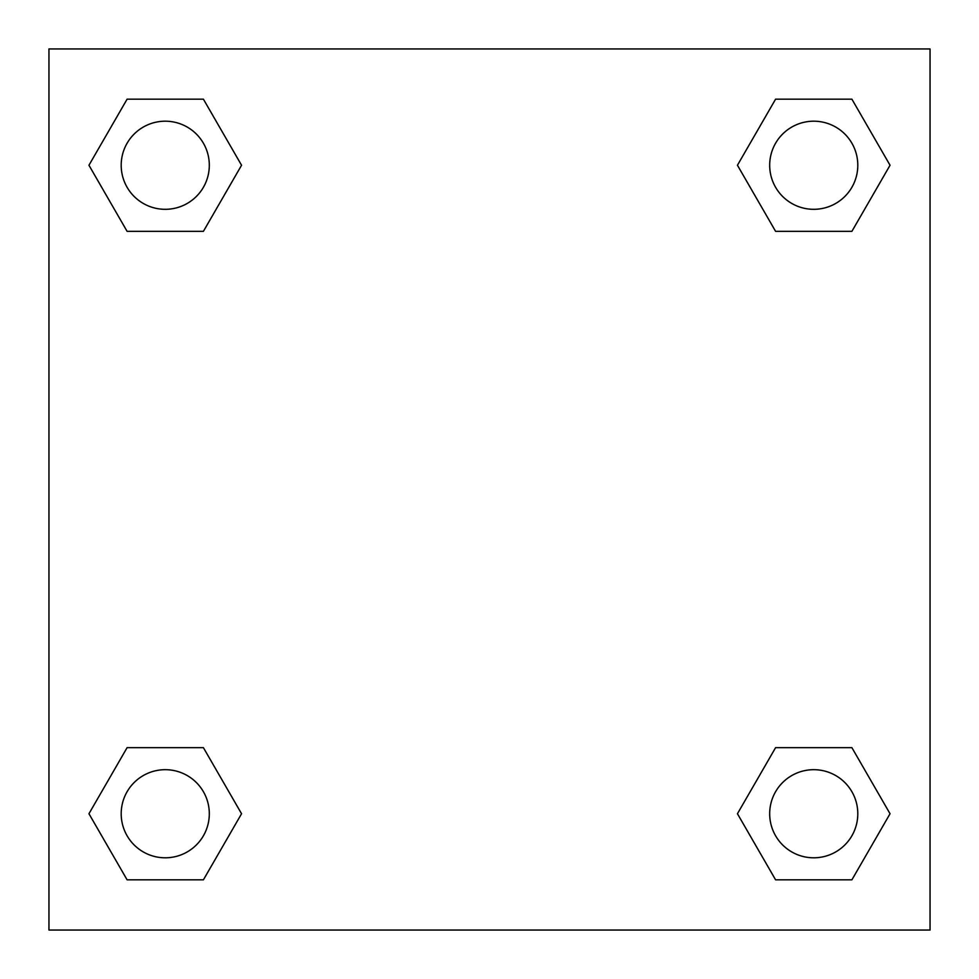 <?xml version="1.0" encoding="UTF-8"?>
<svg xmlns="http://www.w3.org/2000/svg" width="979" height="979" viewBox="0 0 979 979"><rect width="100%" height="100%" fill="white"/><g stroke="black" fill="none" stroke-linecap="round" stroke-linejoin="round"><path stroke-width="1.47" d="M851.901 231.338L775.588 231.338L851.901 231.338L890.046 165.255L851.901 231.338L775.588 231.338L737.444 165.255L775.588 99.173L737.444 165.255M127.099 99.173L203.412 99.173L127.099 99.173L203.412 99.173L241.556 165.255L203.412 231.338L127.099 231.338L203.412 231.338L127.099 231.338L88.954 165.255L127.099 99.173L88.954 165.255M127.099 747.662L203.412 747.662L127.099 747.662L88.954 813.745L127.099 747.662L203.412 747.662L241.556 813.745L203.412 879.827L127.099 879.827L203.412 879.827L127.099 879.827L88.954 813.745M809.535 747.662L775.588 747.662L809.535 747.662L775.588 747.662L737.444 813.745L775.588 747.662L851.901 747.662L775.588 747.662L851.901 747.662L890.046 813.745L851.901 879.827L775.588 879.827L851.901 879.827L775.588 879.827L737.444 813.745M930.05 48.95L48.95 48.95L48.95 930.05L930.05 930.05L930.05 48.95M775.588 99.173L851.901 99.173L775.588 99.173L851.901 99.173L890.046 165.255M857.8 813.745A44.055 44.055 0 0 0 791.717 775.588A44.055 44.055 0 0 0 791.717 851.901A44.055 44.055 0 0 0 857.8 813.745M209.31 813.745A44.055 44.055 0 0 0 143.228 775.588A44.055 44.055 0 0 0 143.228 851.901A44.055 44.055 0 0 0 209.31 813.745M857.8 165.255A44.055 44.055 0 0 0 791.717 127.099A44.055 44.055 0 0 0 791.717 203.412A44.055 44.055 0 0 0 857.8 165.255M209.31 165.255A44.055 44.055 0 0 0 143.228 127.099A44.055 44.055 0 0 0 143.228 203.412A44.055 44.055 0 0 0 209.31 165.255M169.465 747.662L203.412 747.662M809.535 231.338L775.588 231.338M203.412 231.338L169.465 231.338"/></g></svg>
